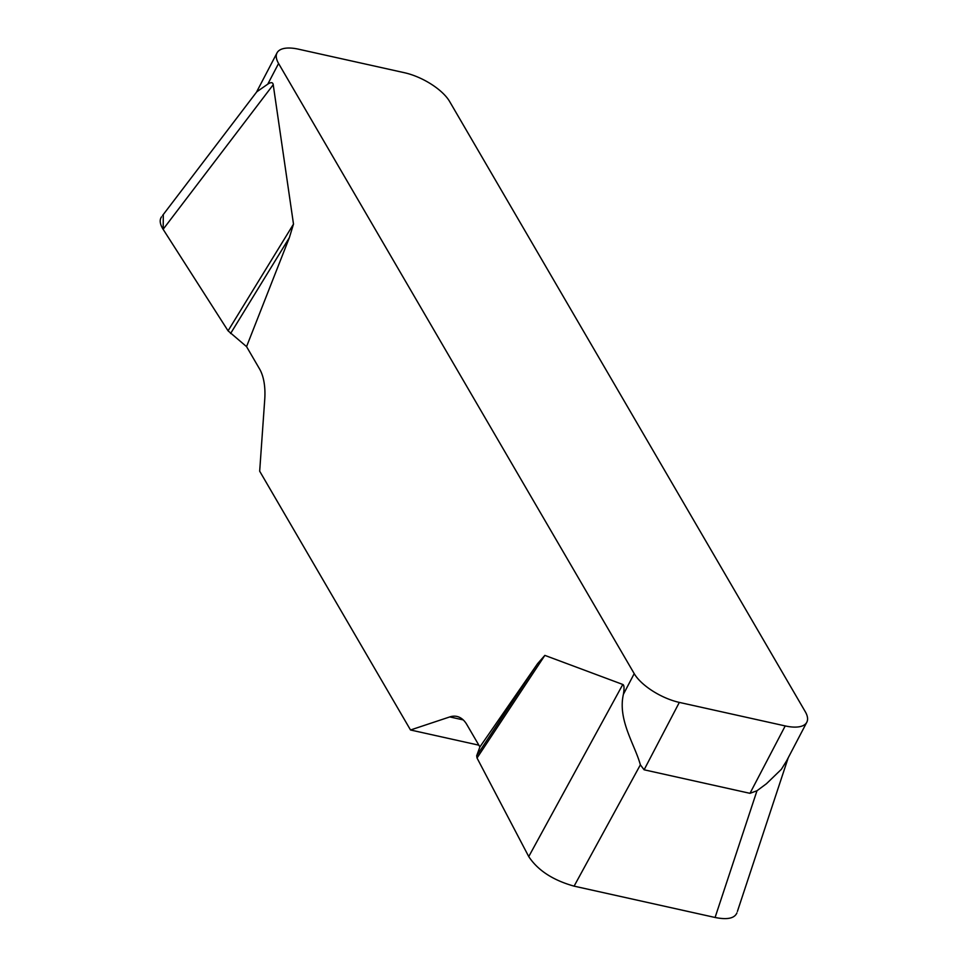 <?xml version="1.0" encoding="UTF-8"?>
<svg xmlns="http://www.w3.org/2000/svg" width="967" height="967" viewBox="0 0 967 967"><rect width="100%" height="100%" fill="white"/><g stroke="black" fill="none" stroke-linecap="round" stroke-linejoin="round"><path stroke-width="1.45" d="M736.927 912.872C734.557 918.396 727.281 919.931 715.084 917.478L574.096 886.147C552.967 880.224 537.857 870.373 528.744 856.593L477.033 757.995L476.683 755.783L479.886 746.947L466.831 724.561A48.145 24.03 -77.5 0 0 456.944 716.45A48.145 24.03 -77.5 0 0 449.788 716.922L410.516 729.988L259.676 471.183L264.74 399.431A48.145 24.03 -77.5 0 0 259.603 369.019L246.561 346.633L228.067 330.835L163.121 229.3C159.857 224.066 159.337 219.908 161.562 216.801M479.886 746.947L537.628 663.592L544.856 655.384L622.796 684.467C624.198 685.023 624.404 688.299 623.401 694.306L634.207 673.636L278.581 63.484L267.774 84.153L256.799 91.792L162.541 215.52M163.302 214.529L163.181 229.397L228.067 330.835L293.497 224.114L273.226 84.721C272.851 82.207 271.026 82.014 267.774 84.153M293.497 224.114L289.363 237.652L246.561 346.633M634.207 673.636A38.511 15.847 27.6 0 0 679.33 702.405L785.216 725.927A38.511 15.847 27.6 0 0 806.804 722.252A38.511 15.847 27.6 0 0 805.245 711.652L449.619 101.499A38.511 15.847 27.6 0 0 404.496 72.73L298.61 49.208A38.511 15.847 27.6 0 0 277.021 52.883A38.511 15.847 27.6 0 0 278.581 63.484M786.473 761.077L781.372 769.309L766.468 783.717L756.992 790.752L749.981 793.327L644.107 769.792L640.372 764.837C634.86 744.638 617.538 719.895 623.401 694.306M410.516 729.988L478.846 745.17M230.581 333.53L289.363 237.652M476.683 755.783L537.628 663.592M477.033 757.995L544.856 655.384M749.981 793.327L785.216 725.927M679.33 702.405L644.107 769.792M463.229 719.907L449.788 716.922M273.226 84.721L163.121 229.3M528.744 856.593L622.796 684.467M640.372 764.837L574.096 886.147M715.084 917.478L756.992 790.752M786.667 760.763L806.804 722.252M277.021 52.883L256.896 91.381M737.41 911.41L788.214 757.802"/></g></svg>
